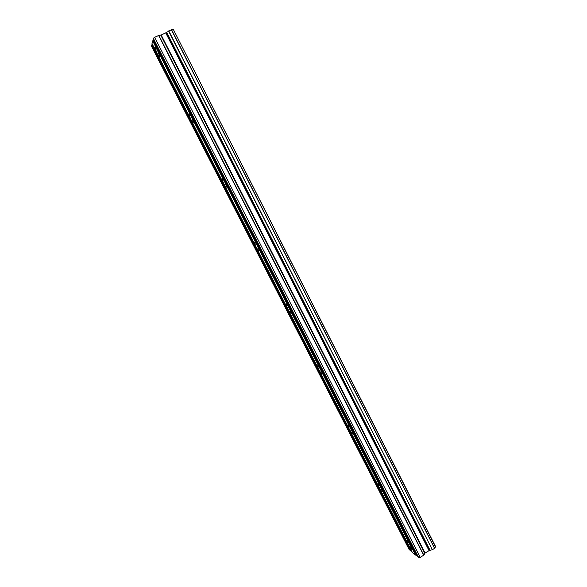 <?xml version="1.0" encoding="UTF-8"?>
<svg xmlns="http://www.w3.org/2000/svg" width="587" height="587" viewBox="0 0 587 587"><rect width="100%" height="100%" fill="white"/><g stroke="black" fill="none" stroke-linecap="round" stroke-linejoin="round"><path stroke-width="0.88" d="M152.657 40.87L157.58 50.504C156.025 47.628 155.137 46.63 154.917 47.51L156.876 53.043L152.004 43.519L153.222 39.703M158.85 35.425L161.183 34.985L166.202 32.645L429.471 550.386L425.105 553.02L423.814 555.082L158.85 35.425L154.66 37.304L153.302 38.272L153.038 39.336L417.401 556.564L418.7 557.65L420.255 557.371L423.814 555.082M408.17 544.23L407.253 541.742C407.84 541.339 409.205 543.041 411.355 546.842L415.53 555.001L412.301 552.308L408.17 544.23C410.306 548.016 411.67 549.711 412.272 549.322L157.58 50.504L159.532 56.036C159.304 56.902 158.417 55.904 156.876 53.043L190.577 118.919L188.809 113.929C189.073 113.064 190.012 114.127 191.641 117.121L193.402 122.103C193.145 122.969 192.198 121.905 190.577 118.919L223.588 183.438L221.989 178.94C222.282 178.096 223.287 179.233 224.997 182.352L226.589 186.842C226.281 187.679 225.283 186.549 223.588 183.438L255.917 246.635L254.472 242.585C254.809 241.778 255.873 242.996 257.656 246.232L259.102 250.282C258.757 251.082 257.693 249.864 255.917 246.635L287.601 308.564L286.287 304.902C286.669 304.154 287.791 305.453 289.655 308.813L290.961 312.467C290.572 313.209 289.45 311.91 287.601 308.564L318.646 369.245L317.45 365.936C317.883 365.253 319.064 366.655 321.001 370.126L322.197 373.435C321.757 374.102 320.575 372.708 318.646 369.245L349.082 428.73L347.988 425.729C348.473 425.127 349.713 426.624 351.723 430.212L352.809 433.206C352.317 433.793 351.077 432.303 349.082 428.73L378.916 487.041L377.918 484.319C378.446 483.813 379.752 485.412 381.836 489.103L382.834 491.825C382.291 492.317 380.985 490.725 378.916 487.041L408.17 544.23M435.488 546.835L173.304 29.365L435.488 546.835L434.666 548.221L171.536 29.658L166.539 32.402L430.044 550.246L166.723 32.292M173.07 29.401L171.543 29.666L434.673 548.236L432.348 549.777L168.777 30.876M151.629 45.001L151.38 46.013L409.256 549.755L410.871 550.716L151.96 44.766L151.629 45.001L410.489 550.789M152.187 43.878L151.96 44.766M168.579 31.008L432.348 549.777M432.135 549.828L430.044 550.246M429.86 550.312L429.471 550.386M417.049 555.874L415.53 555.001M411.957 551.626L410.871 550.716M415.912 554.928L152.994 40.635M153.302 38.272L418.7 557.65M154.66 37.304L420.255 557.371M165.739 32.901L429.016 550.569M171.367 29.695L434.571 548.383M158.629 35.491L423.653 555.236M160.75 35.125L424.797 553.321M425.105 553.02L161.183 34.985M154.917 47.51L155.43 47.276M347.988 425.729L348.362 425.509M317.45 365.936L317.861 365.708M286.287 304.902L286.735 304.66M254.472 242.585L254.949 242.336M221.989 178.94L222.488 178.69M188.809 113.929L189.322 113.687M173.304 29.365L435.613 546.622M171.536 29.658L434.673 548.236"/></g></svg>

